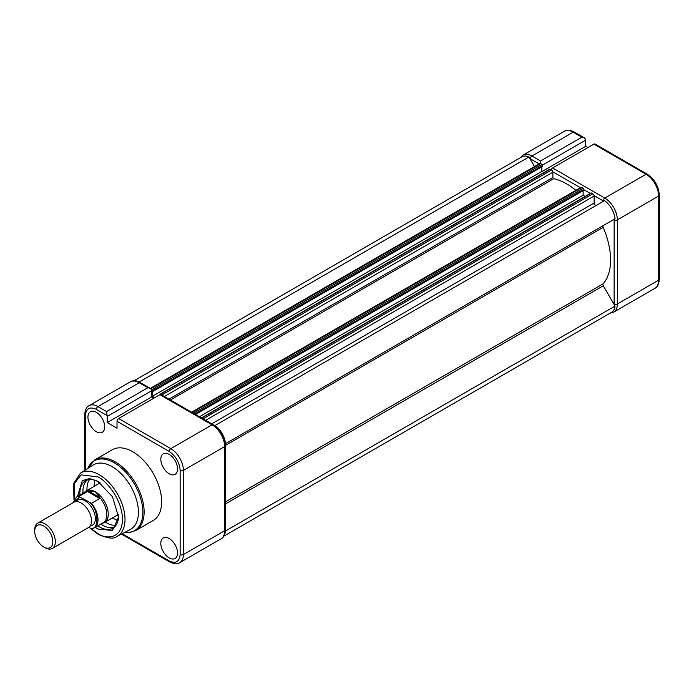 <?xml version="1.0" encoding="UTF-8"?>
<svg xmlns="http://www.w3.org/2000/svg" width="694" height="694" viewBox="0 0 694 694"><rect width="100%" height="100%" fill="white"/><g stroke="black" fill="none" stroke-linecap="round" stroke-linejoin="round"><path stroke-width="1.04" d="M587.887 147.596L585.701 146.33L585.701 140.145A3.192 1.839 -120 0 0 585.606 139.347L584.348 137.854L574.328 132.068C569.809 129.934 566.469 129.674 564.3 131.296A17.784 10.271 60 0 1 573.192 132.181A2.282 1.319 -60 0 1 574.328 132.068M520.344 157.729L523.024 155.126A17.784 10.271 60 0 1 531.916 156.011L573.192 132.181L581.832 137.169L584.348 137.854M585.701 146.33L542.04 171.531M593.891 144.126L646.053 174.246A2.282 1.319 -60 0 1 647.198 174.133L595.027 144.014A2.282 1.319 120 0 0 593.891 144.126L552.615 167.957A2.282 1.319 120 0 0 551.201 169.744M581.832 137.169L540.557 160.999L540.904 163.801M214.732 425.682L215.045 425.5A16.873 9.742 60 0 1 225.533 443.666L603.303 225.567A1.822 1.05 -120 0 0 603.147 227.354A62.018 35.802 60 0 1 610.59 259.877A62.018 35.802 60 0 1 603.147 283.811A1.822 1.05 -120 0 0 603.303 285.781L615.023 306.089A16.873 9.742 60 0 1 611.614 312.283L223.642 536.271M201.494 417.935A0.911 0.529 60 0 1 202.041 417.901L203.359 418.664A1.822 1.05 60 0 1 204.192 419.488M195.491 414.465L583.862 190.243L583.862 189.349A0.911 0.529 -120 0 0 583.22 188.23L581.893 187.467A1.822 1.05 -120 0 0 580.982 187.38L191.57 412.201A1.822 1.05 60 0 1 192.403 412.34L193.721 413.103A0.911 0.529 60 0 1 194.268 413.763M160.123 394.582L160.123 394.452A0.911 0.529 60 0 1 160.774 394.079L162.092 394.843A1.822 1.05 60 0 1 162.917 395.667M153.096 391.286L542.587 166.413L542.587 165.519A0.911 0.529 -120 0 0 541.945 164.4L540.626 163.637A1.822 1.05 -120 0 0 539.715 163.55L150.294 388.38A1.822 1.05 60 0 1 151.127 388.51L152.454 389.273A0.911 0.529 60 0 1 153.096 390.392L153.096 391.286L152.359 390.861L152.359 396.291L154.745 397.671M135.694 380.928A16.873 9.742 60 0 1 139.451 381.856L139.685 382.273M225.298 530.546L225.533 530.962A16.873 9.742 60 0 1 224.457 534.675M133.907 380.833L521.871 156.844A16.873 9.742 60 0 1 528.941 156.983L534.475 166.569M541.849 166.838L541.849 171.418L543.87 172.589M168.963 399.154L552.875 177.499L552.875 172.199A1.822 1.05 -120 0 0 551.583 169.969L550.264 169.206A0.911 0.529 -120 0 0 549.804 169.163L160.314 394.036M552.875 177.499A0.911 0.529 -120 0 0 553.708 178.696A62.018 35.802 60 0 1 575.881 190.321M583.116 190.668L583.116 195.248L585.137 196.419M211.713 423.834L594.151 203.038L594.151 196.029A1.822 1.05 -120 0 0 592.858 193.8L591.531 193.036A0.911 0.529 -120 0 0 591.08 192.984L201.59 417.857M594.151 203.038A1.822 1.05 -120 0 0 594.94 204.86A1.822 1.05 -120 0 0 596.337 205.363M215.045 425.5L604.535 200.627A16.873 9.742 60 0 1 615.023 218.792L225.533 443.666M583.116 195.248L199.456 416.756M541.849 171.418L152.359 396.291M528.941 156.983L139.451 381.856M615.023 306.089L225.533 530.962M52.31 548.416L88.459 527.544A14.591 8.423 -120 0 0 90.697 515.85A14.591 8.423 -120 0 0 81.163 502.994A14.591 8.423 -120 0 0 73.868 502.274L37.719 523.137A14.591 8.423 60 0 1 45.015 523.866A14.591 8.423 60 0 1 54.548 536.722A14.591 8.423 60 0 1 52.31 548.416A14.591 8.423 60 0 1 45.015 547.687L43.765 546.967A12.813 7.4 60 0 1 34.7 531.274A12.813 7.4 60 0 1 43.765 526.043A12.813 7.4 60 0 1 52.822 541.736A12.813 7.4 60 0 1 43.765 546.967L45.015 547.687M90.133 525.974A14.591 8.423 -120 0 0 95.009 515.39A14.591 8.423 -120 0 0 85.032 500.764A14.591 8.423 -120 0 0 76.062 501.606M84.425 492.497L84.573 492.315A18.244 10.531 60 0 1 86.23 490.927A18.244 10.531 60 0 1 95.347 491.829A18.244 10.531 60 0 1 107.266 507.895A18.244 10.531 60 0 1 104.473 522.513A18.244 10.531 60 0 1 102.434 523.25L102.209 523.293M72.905 502.829L76.531 497.051L85.336 491.968A17.784 10.271 60 0 1 88.641 491.135L95.347 491.829L99.806 497.581A17.784 10.271 60 0 1 103.12 522.773L94.315 527.856A17.784 10.271 60 0 1 91.582 528.663L88.659 527.423M88.641 491.135L99.806 497.581M100.101 498.223L91.582 503.35L79.706 496.939L79.263 496.236L88.017 491.239M99.832 498.587L87.513 491.473M91.582 503.35A17.784 10.271 60 0 1 94.315 527.856L91.582 528.663M34.7 531.274L34.7 529.817A14.591 8.423 60 0 1 37.719 523.137M100.743 524.135A27.361 15.797 -120 0 0 102.252 525.072A27.361 15.797 -120 0 0 114.328 527.154M104.699 426.862A11.859 6.845 -120 0 0 99.554 414.96A11.859 6.845 -120 0 0 90.428 411.724A11.859 6.845 -120 0 0 87.938 417.181A11.859 6.845 -120 0 0 93.135 429.135A11.859 6.845 -120 0 0 102.287 432.258A11.859 6.845 -120 0 0 104.699 426.862M169.189 454.405A11.859 6.845 -120 0 0 163.298 453.798A11.859 6.845 -120 0 0 161.433 463.28A11.859 6.845 -120 0 0 169.189 473.768A11.859 6.845 -120 0 0 175.157 474.332A11.859 6.845 -120 0 0 176.918 464.815A11.859 6.845 -120 0 0 169.189 454.405M169.189 538.553A11.859 6.845 -120 0 0 163.298 537.937A11.859 6.845 -120 0 0 161.433 547.427A11.859 6.845 -120 0 0 169.189 557.915A11.859 6.845 -120 0 0 175.157 558.47A11.859 6.845 -120 0 0 176.918 548.963A11.859 6.845 -120 0 0 169.189 538.553M153.183 520.509A40.859 23.587 -120 0 0 159.447 487.769A40.859 23.587 -120 0 0 132.754 451.768A40.859 23.587 -120 0 0 112.324 449.747L94.8 459.862A40.859 23.587 60 0 1 115.23 461.883A40.859 23.587 60 0 1 141.923 497.884A40.859 23.587 60 0 1 135.66 530.624L153.183 520.509M80.435 473.143L93.039 465.101A37.207 21.479 60 0 1 112.116 466.654A37.207 21.479 60 0 1 138.427 512.233A37.207 21.479 60 0 1 130.238 529.531L116.965 536.419A36.539 21.098 60 0 0 123.168 507.305A36.539 21.098 60 0 0 99.173 474.679A36.539 21.098 60 0 0 80.435 473.143L73.564 483.718L73.98 499.706M77.468 496.505L82.308 480.638L89.647 478.626L97.932 481.402L112.523 496.809L118.561 517.143L112.523 530.502L97.932 529.054L95.252 527.31M98.583 481.792A27.361 15.797 -120 0 0 85.535 480.795A27.361 15.797 -120 0 0 79.931 495.082M97.715 525.887A27.361 15.797 -120 0 0 99.216 526.824A27.361 15.797 -120 0 0 112.896 528.177A27.361 15.797 -120 0 0 118.553 516.379M87.14 480.066A27.361 15.797 -120 0 0 82.959 493.339M99.754 483.119A20.976 12.11 60 0 1 99.893 482.642M98.236 483.987L98.808 481.931M82.916 490.736A29.46 17.003 -120 0 0 83.098 493.261M100.882 524.057A29.46 17.003 -120 0 0 102.981 525.479M89.543 479.554A27.361 15.797 -120 0 0 86.984 490.485M105.228 522.079A27.361 15.797 -120 0 0 106.303 522.738A27.361 15.797 -120 0 0 115.976 525.323M118.006 520.647L112.333 517.976M94.089 486.381L94.618 480.127M85.353 470.012L85.353 415.689C86.056 408.462 89.708 406.346 96.319 409.356L107.119 415.602A3.192 1.839 60 0 1 107.214 416.4L107.214 422.577L117.017 428.233L117.017 421.31L169.189 451.43C175.799 456.053 179.451 462.386 180.145 470.419L180.145 554.558C179.451 561.793 175.799 563.901 169.189 560.891L122.144 533.729M107.214 416.4L151.708 390.705L151.708 396.89L107.214 422.577M107.119 415.602L106.572 411.559L97.932 406.571A2.282 1.319 120 0 0 96.319 409.356M169.189 560.891A2.282 1.319 -60 0 0 169.657 561.932C174.177 564.066 177.517 564.326 179.694 562.704A17.784 10.271 -120 0 0 183.372 554.558L183.372 470.419L224.648 446.589A17.784 10.271 -120 0 0 212.069 424.815A2.282 1.319 -60 0 1 213.205 424.702L161.043 394.582A2.282 1.319 120 0 0 159.898 394.695L118.631 418.517A2.282 1.319 120 0 0 117.017 421.31M151.708 396.89L153.903 398.156M151.708 390.705A3.192 1.839 -120 0 0 151.613 389.907L150.364 388.414L147.839 387.729L106.572 411.559M118.474 514.818A20.976 12.11 60 0 1 117.989 514.705M118.544 516.119L116.479 515.581M542.5 165.085L585.701 140.145M594.107 195.63L603.173 200.87A2.282 1.319 -60 0 1 604.786 198.076L646.053 174.246A17.784 10.271 60 0 1 658.632 196.029A2.282 1.319 0 0 0 659.3 195.101C658.632 186.174 654.598 179.182 647.198 174.133M552.615 167.957L604.786 198.076A17.784 10.271 60 0 1 617.365 219.859L658.632 196.029L658.632 280.168A2.282 1.319 0 0 0 659.3 279.24L659.3 195.101M614.138 303.998A2.282 1.319 180 0 0 617.365 303.998L658.632 280.168A17.784 10.271 60 0 1 654.945 288.314L613.678 312.144A17.784 10.271 60 0 0 617.365 303.998L617.365 219.859A2.282 1.319 180 0 1 614.138 219.859L614.129 304.527M603.173 200.87L603.641 201.147M614.129 219.313L614.138 219.859M552.832 171.808L580.392 187.718M583.862 189.722L590.299 193.435M529.843 158.544L539.125 163.888M540.557 160.999L531.916 156.011A2.282 1.319 120 0 0 530.303 158.796M225.316 501.953L603.147 283.811M603.147 227.354L225.307 445.496M225.22 443.848L603.303 225.567M594.151 196.029L205.641 420.33M553.708 178.696L170.412 399.987M552.875 172.199L164.374 396.5M603.303 285.781L225.316 504.018M592.858 193.8L203.359 418.664M192.403 412.34L581.893 187.467M551.583 169.969L162.092 394.843M151.127 388.51L540.626 163.637M591.531 193.036L202.041 417.901M583.862 189.349L194.71 414.023M193.721 413.103L583.22 188.23M550.264 169.206L160.774 394.079M542.587 165.519L153.096 390.392M152.454 389.273L541.945 164.4M76.531 497.051A17.784 10.271 60 0 1 79.263 496.236M73.148 502.69L79.706 496.939M90.359 503.089C99.051 510.671 99.051 530.867 90.359 528.412M87.748 468.476A40.321 23.284 60 0 1 114.319 462.846A40.321 23.284 60 0 1 142.834 512.233A40.321 23.284 60 0 1 124.668 532.419M74.284 499.203L74.423 483.484L81.085 474.878L97.932 476.882C105.115 479.884 122.144 498.231 122.482 519.407C122.144 540.192 105.115 538.865 97.932 533.582L91.322 528.715M84.685 470.437L84.685 414.76A2.282 1.319 0 0 0 85.353 415.689M150.364 388.414L140.344 382.628A2.282 1.319 120 0 0 139.199 382.741L97.932 406.571A17.784 10.271 -120 0 0 89.04 405.686C86.542 406.753 85.093 409.781 84.685 414.76M179.694 562.704L220.961 538.874A17.784 10.271 -120 0 0 224.648 530.736L183.372 554.558A2.282 1.319 180 0 1 180.145 554.558M159.898 394.695L212.069 424.815L170.802 448.636A17.784 10.271 -120 0 1 183.372 470.419A2.282 1.319 180 0 1 180.145 470.419M118.631 418.517L170.802 448.636A2.282 1.319 120 0 0 169.189 451.43M140.344 382.628C135.824 380.494 132.476 380.234 130.307 381.856A17.784 10.271 -120 0 1 139.199 382.741L147.839 387.729M224.648 446.589L224.648 530.736A2.282 1.319 0 0 0 225.316 529.8L225.316 445.661A2.282 1.319 0 0 1 224.648 446.589M659.3 279.24C658.892 284.219 657.444 287.247 654.945 288.314M523.024 155.126L564.3 131.296M610.078 313.168L613.678 312.144M118.44 514.445L104.473 522.513M100.196 482.859L86.23 490.927M94.8 459.862L87.661 468.537M90.454 528.464L98.305 534.415C108.038 538.527 114.258 539.203 116.965 536.419M169.657 561.932L121.441 534.094M124.573 532.471L128.338 532.68L135.66 530.624M130.307 381.856L89.04 405.686M213.205 424.702C220.605 429.742 224.639 436.734 225.316 445.661M225.316 529.8C224.899 534.779 223.451 537.807 220.961 538.874"/></g></svg>
